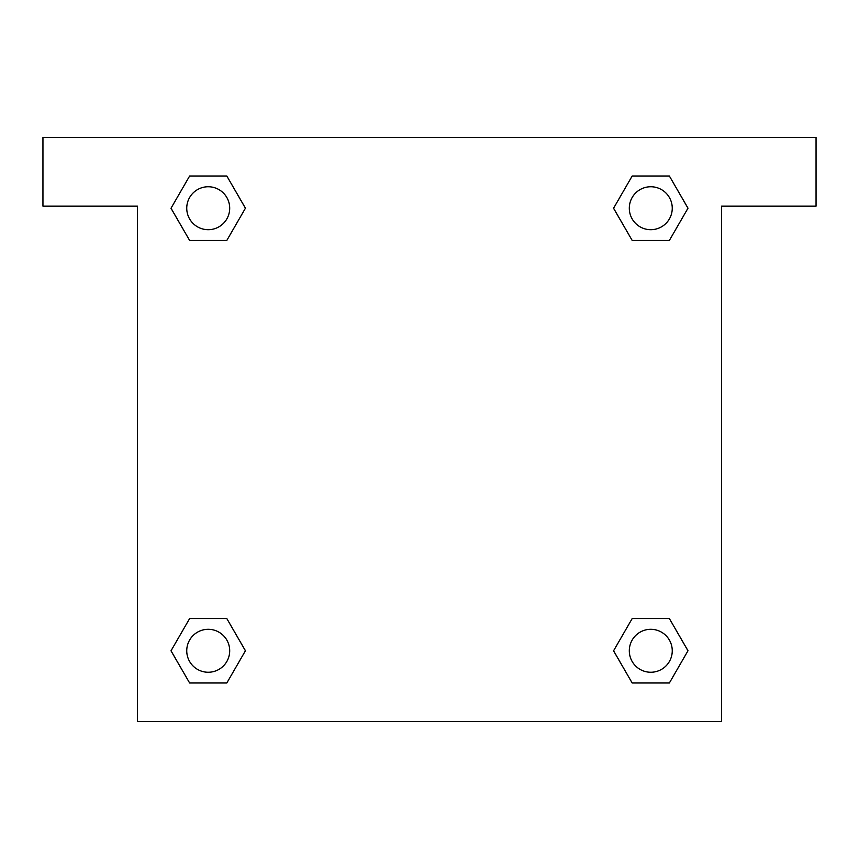 <?xml version="1.0" encoding="UTF-8"?>
<svg xmlns="http://www.w3.org/2000/svg" width="859" height="859" viewBox="0 0 859 859"><rect width="100%" height="100%" fill="white"/><g stroke="black" fill="none" stroke-linecap="round" stroke-linejoin="round"><path stroke-width="1.29" d="M816.05 137.44L42.95 137.44L42.95 206.16L137.44 206.16L137.44 721.56L721.56 721.56L721.56 206.16L816.05 206.16L816.05 137.44M189.624 240.434L226.819 240.434L189.624 240.434L171.027 208.222L189.624 176.009L226.819 176.009L245.416 208.222L226.819 240.434L189.624 240.434L170.984 208.243M226.819 176.009L189.624 176.009L226.819 176.009L245.459 208.2M226.819 618.566L189.624 618.566L226.819 618.566L245.416 650.778L226.819 682.991L189.624 682.991L171.027 650.778L189.624 618.566L226.819 618.566L245.459 650.757M189.624 682.991L226.819 682.991L189.624 682.991L170.984 650.8M669.376 618.566L632.181 618.566L669.376 618.566L687.973 650.778L669.376 682.991L632.181 682.991L613.584 650.778L632.181 618.566L669.376 618.566L688.016 650.757M632.181 682.991L669.376 682.991L632.181 682.991L613.541 650.8M632.181 240.434L669.376 240.434L632.181 240.434L613.584 208.222L632.181 176.009L669.376 176.009L687.973 208.222L669.376 240.434L632.181 240.434L613.541 208.243M669.376 176.009L632.181 176.009L669.376 176.009L688.016 208.2M672.253 650.778A21.475 21.475 0 0 0 640.041 632.181A21.475 21.475 0 0 0 640.041 669.376A21.475 21.475 0 0 0 672.253 650.778M229.697 650.778A21.475 21.475 0 0 0 197.484 632.181A21.475 21.475 0 0 0 197.484 669.376A21.475 21.475 0 0 0 229.697 650.778M672.253 208.222A21.475 21.475 0 0 0 640.041 189.624A21.475 21.475 0 0 0 640.041 226.819A21.475 21.475 0 0 0 672.253 208.222M229.697 208.222A21.475 21.475 0 0 0 197.484 189.624A21.475 21.475 0 0 0 197.484 226.819A21.475 21.475 0 0 0 229.697 208.222"/></g></svg>
